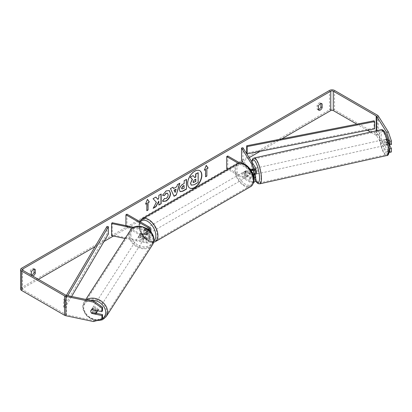 <?xml version="1.0" encoding="UTF-8"?>
<svg xmlns="http://www.w3.org/2000/svg" width="412" height="412" viewBox="0 0 412 412"><rect width="100%" height="100%" fill="white"/><g stroke="black" fill="none" stroke-linecap="round" stroke-linejoin="round"><path stroke-width="0.31" stroke-dasharray="2.06 1.54" d="M141.234 236.838A2.972 2.276 32.2 0 1 140.116 234.665A2.972 2.276 32.2 0 1 140.394 233.666A2.972 2.276 32.2 0 1 141.234 232.96L146.62 234.088A2.081 1.2 0 0 0 149.407 232.96A2.081 1.2 0 0 0 148.799 232.116L144.179 229.448A2.972 1.715 -120 0 0 143.953 229.541A2.972 1.715 -120 0 0 144.179 233.326L148.799 235.994A2.081 1.2 180 0 1 149.407 236.843A2.081 1.2 180 0 1 146.62 237.971L141.234 236.838L140.724 237.647A2.972 2.276 32.2 0 1 139.606 235.468A2.972 2.276 32.2 0 1 139.884 234.474A2.972 2.276 32.2 0 1 140.724 233.764L146.111 234.897A3.564 2.06 0 0 0 150.895 232.96A3.564 2.06 0 0 0 149.85 231.508L145.23 228.84A2.972 1.715 -120 0 0 145.003 228.938A2.972 1.715 -120 0 0 145.23 232.718L149.85 235.386A3.564 2.06 180 0 1 150.895 236.843A3.564 2.06 180 0 1 146.111 238.775L140.724 237.647M132.721 227.96L146.111 230.772A3.564 2.06 0 0 0 149.417 230.509M125.099 238.481L146.111 242.9A3.564 2.06 0 0 0 150.895 240.963A3.564 2.06 0 0 0 149.85 239.511L126.958 226.296L125.907 226.899L148.799 240.114A2.081 1.2 0 0 1 149.407 240.963A2.081 1.2 0 0 1 146.62 242.091L112.141 234.85L111.637 235.654M133.874 227.29L146.62 229.968A2.081 1.2 0 0 0 148.593 229.793M125.907 225.616L125.907 226.899M126.958 214.168L126.958 226.296M112.141 222.722L112.141 234.85M144.179 229.448L145.23 228.84M144.179 233.326L145.23 232.718M141.234 232.96L140.724 233.764M97.16 311.724A2.972 2.302 32.8 0 1 94.013 312.368A2.972 2.302 32.8 0 1 91.871 309.53A2.972 2.302 32.8 0 1 92.164 308.511A2.972 2.302 32.8 0 1 95.311 307.867A2.972 2.302 32.8 0 1 97.453 310.705A2.972 2.302 32.8 0 1 97.453 310.741M91.541 313.146L92.252 312.044A2.972 2.302 32.8 0 0 96.238 312.878L95.527 313.985M95.672 310.365L96.259 309.453A2.972 2.302 32.8 0 0 92.273 308.614L91.577 309.721A2.972 2.302 32.8 0 0 91.052 310.241A2.972 2.302 32.8 0 0 91.042 310.257M139.102 236.241A2.972 2.302 32.8 0 1 139.395 235.216A2.972 2.302 32.8 0 1 142.537 234.577A2.972 2.302 32.8 0 1 144.684 237.415A2.972 2.302 32.8 0 1 144.385 238.435A2.972 2.302 32.8 0 1 141.244 239.078A2.972 2.302 32.8 0 1 139.102 236.241M145.699 235.839A2.972 2.302 32.8 0 1 145.405 236.859A2.972 2.302 32.8 0 1 144.89 237.384L144.282 238.327A2.972 2.302 32.8 0 1 140.296 237.492L140.904 236.545A2.972 2.302 32.8 0 1 140.116 234.665A2.972 2.302 32.8 0 1 140.41 233.64A2.972 2.302 32.8 0 1 140.925 233.12L140.317 234.062A2.972 2.302 32.8 0 1 144.298 234.902L144.911 233.954A2.972 2.302 32.8 0 1 145.699 235.839M140.904 236.545L144.89 237.384M144.911 233.954L140.925 233.12M92.273 308.614L96.259 309.453M96.238 312.878L92.252 312.044M144.282 238.327L140.296 237.492M140.317 234.062L144.298 234.902M144.174 238.203A2.972 2.302 32.8 0 1 143.881 239.223A2.972 2.302 32.8 0 1 140.734 239.866A2.972 2.302 32.8 0 1 138.592 237.029A2.972 2.302 32.8 0 1 138.885 236.004A2.972 2.302 32.8 0 1 142.032 235.365A2.972 2.302 32.8 0 1 144.174 238.203M97.963 309.917A2.972 2.302 32.8 0 1 97.67 310.936A2.972 2.302 32.8 0 1 94.523 311.58A2.972 2.302 32.8 0 1 92.381 308.743A2.972 2.302 32.8 0 1 92.674 307.723A2.972 2.302 32.8 0 1 95.821 307.079A2.972 2.302 32.8 0 1 97.963 309.917M106.698 311.75A12.267 9.512 32.8 0 1 105.482 315.973A12.267 9.512 32.8 0 1 92.494 318.625A12.267 9.512 32.8 0 1 83.646 306.909A12.267 9.512 32.8 0 1 84.862 302.686A12.267 9.512 32.8 0 1 97.845 300.034A12.267 9.512 32.8 0 1 106.698 311.75M129.857 235.19A12.267 9.512 32.8 0 1 131.073 230.972A12.267 9.512 32.8 0 1 144.061 228.32A12.267 9.512 32.8 0 1 152.909 240.036A12.267 9.512 32.8 0 1 151.693 244.259A12.267 9.512 32.8 0 1 138.705 246.912A12.267 9.512 32.8 0 1 129.857 235.19M199.671 170.65A10.017 5.783 120 0 0 199.568 170.589A10.017 5.783 120 0 0 194.562 171.083A10.017 5.783 120 0 0 188.016 179.91A10.017 5.783 120 0 0 189.551 187.939A10.017 5.783 120 0 0 189.659 187.996M281.664 138.916L260.204 151.307M249.183 157.667L242.421 161.571M240.042 162.946L140.09 220.652M139.138 221.203L113.449 236.035M103.963 241.509L95.105 246.628M38.445 279.336L22.902 288.312A1.782 1.03 0 0 0 22.382 289.039A1.782 1.03 0 0 0 22.902 289.765L65.802 314.531A1.782 1.03 0 0 0 66.45 314.773L94.152 320.593L93.539 321.561M31.513 275.334L31.513 275.422A2.972 1.715 120 0 0 31.92 275.849A2.972 1.715 120 0 0 32.625 275.978M31.513 275.422L30.256 274.696A2.972 1.715 120 0 0 30.658 275.118A2.972 1.715 120 0 0 31.513 275.226M318.373 109.607A2.972 1.715 -60 0 1 317.518 109.504A2.972 1.715 -60 0 1 317.116 109.077L317.116 105.508A2.972 1.715 -60 0 1 320.49 102.902A2.972 1.715 -60 0 1 320.897 103.33L320.897 103.525M318.373 109.808L317.116 109.077M391.4 151.982L388.351 151.348L378.273 135.357A3.564 2.06 0 0 0 377.443 134.606L334.544 109.839A3.564 2.06 0 0 0 329.507 109.839L21.645 287.581A3.564 2.06 0 0 0 20.6 289.039M34.036 269.144L34.036 268.943A2.972 1.715 120 0 0 33.63 268.521A2.972 1.715 120 0 0 30.256 271.127L30.256 274.696M388.351 151.348L386.677 151.704L376.599 135.713A1.782 1.03 0 0 0 376.182 135.337L370.537 132.077M367.416 130.274L356.838 124.166M91.557 313.151A2.972 2.276 32.2 0 1 90.923 312.152M102.521 310.71L92.473 308.598A2.972 2.276 -147.8 0 0 91.639 309.309A2.972 2.276 -147.8 0 0 92.473 312.481L96.171 313.259M102.521 318.152L94.152 320.593M388.779 143.397L386.07 139.096A2.972 0.829 -101.9 0 0 385.663 140.389A2.972 0.829 -101.9 0 0 386.07 142.974L389.345 148.171M386.677 151.704L389.149 152.213M388.979 144.581L387.743 142.624A2.972 0.829 78.1 0 1 387.337 140.039A2.972 0.829 78.1 0 1 387.743 138.746L391.4 144.545M386.07 139.096L387.743 138.746L386.07 139.096M386.07 142.974L387.743 142.624M321.18 103.494L320.897 103.33M318.373 106.239L317.116 105.508M92.473 312.481L91.994 313.238M92.473 308.598L91.866 309.567M34.32 269.108L34.036 268.943M31.513 271.853L30.256 271.127M192.914 175.522L194.68 177.448M197.961 172.607L197.961 182.331L193.985 184.627L191.467 185.287M145.668 203.858L147.434 199.295M146.595 203.317L146.806 210.712M205.392 169.373L205.392 176.645M206.191 165.464L204.347 170.218M204.136 170.099L204.465 169.909M173.37 188.449L176.836 186.688M176.624 186.569L177.428 184.627M177.217 184.504L179.828 183.237M179.617 183.119L179.529 183.412M173.833 196.163L170.491 188.629M170.28 188.511L172.973 187.197M174.966 192.342L175.909 189.062M180.075 191.585L179.194 189.628C179.354 187.228 180.559 185.369 182.81 184.051L184.169 183.505M183.958 183.381L184.169 180.734M183.958 180.611L186.497 179.39M181.919 188.938L183.958 188.052L183.958 185.488M155.798 197.111L152.857 198.569L156.359 202.318M156.148 202.199L153.176 208.328M160.948 194.14L158.62 195.242L158.831 197.873M158.62 197.75L157.765 199.336M158.62 201.005L158.831 205.063M152.965 208.204L153.362 207.978M162.539 195.17L166.021 190.777L169.208 190.504M162.946 201.386L162.57 201.071M162.359 200.953L164.321 198.496M167.406 193.197L167.952 194.732C167.875 196.339 167.205 197.58 165.948 198.45L164.306 198.522M195.628 179.251L194.093 179.9L192.842 181.774L193.207 182.475M253.128 174.436L252.113 172.824A2.972 0.829 78.1 0 1 251.706 170.238A2.972 0.829 78.1 0 1 251.995 169.002L253.643 168.637A2.972 0.803 77.4 0 1 253.751 168.575A2.972 0.803 77.4 0 1 255.095 170.934L253.421 171.31A2.972 0.803 77.4 0 1 253.735 173.462A2.972 0.803 77.4 0 1 253.663 174.317M254.698 174.42L253.509 172.53A2.972 0.829 78.1 0 1 253.102 169.945A2.972 0.829 78.1 0 1 253.509 168.647L255.471 171.758A3.564 2.06 180 0 1 255.682 172.463M252.113 168.941L253.509 168.647L252.113 168.941M242.92 147.733L242.92 159.856L255.471 179.761A3.564 2.06 180 0 1 255.682 180.466M252.901 174.472A3.564 2.06 180 0 1 249.6 173.916L244.98 171.248A2.972 1.715 -120 0 0 244.754 171.346A2.972 1.715 -120 0 0 244.98 175.131L249.6 177.799A3.564 2.06 0 0 0 253.802 178.154M253.663 182.32A3.564 2.06 180 0 1 249.6 181.919L227.774 169.317M250.846 170.264A3.564 2.06 180 0 1 249.6 169.796L238.347 163.301M243.76 163.693L254.075 180.054A2.081 1.2 180 0 1 254.199 180.466A2.081 1.2 180 0 1 252.917 181.574A2.081 1.2 180 0 1 250.65 181.311L227.759 168.096L226.708 168.704M252.479 169.523L254.075 172.051A2.081 1.2 180 0 1 254.199 172.463A2.081 1.2 180 0 1 252.917 173.57A2.081 1.2 180 0 1 250.65 173.313L246.031 170.645A2.972 1.715 -120 0 0 245.804 170.738A2.972 1.715 -120 0 0 246.031 174.523L250.65 177.191A2.081 1.2 0 0 0 253.643 177.16M249.724 168.652L239.861 162.961M227.759 155.973L227.759 168.096M241.525 160.15L242.92 159.856M246.031 170.645L244.98 171.248M246.031 174.523L244.98 175.131M252.113 172.824L253.509 172.53M147.537 228.475A2.972 1.715 60 0 1 149.479 231.096A2.972 1.715 60 0 1 149.026 233.475A2.972 1.715 60 0 1 147.537 233.326A2.972 1.715 60 0 1 145.601 230.71A2.972 1.715 60 0 1 146.054 228.33A2.972 1.715 60 0 1 147.537 228.475M146.94 231.281A2.972 1.715 60 0 1 146.94 234.675L148.196 233.949A2.972 1.715 60 0 1 148.186 233.959A2.972 1.715 60 0 1 146.698 233.81A2.972 1.715 60 0 1 145.199 232.219L143.937 232.945A2.972 1.715 60 0 1 143.937 229.551L146.94 231.281L148.196 230.555A2.972 1.715 60 0 0 146.698 228.964A2.972 1.715 60 0 0 145.215 228.815L143.937 229.551M146.94 234.675L143.937 232.945M146.054 228.33L145.215 228.815A2.972 1.715 60 0 1 145.215 228.815L148.196 230.555M245.192 172.098A2.972 1.715 60 0 1 247.128 174.714A2.972 1.715 60 0 1 246.675 177.098A2.972 1.715 60 0 1 245.192 176.949A2.972 1.715 60 0 1 243.25 174.333A2.972 1.715 60 0 1 243.703 171.953A2.972 1.715 60 0 1 245.192 172.098M248.791 175.873L247.53 176.604A2.972 1.715 60 0 1 247.514 176.609A2.972 1.715 60 0 1 246.031 176.465A2.972 1.715 60 0 1 244.532 174.868L245.789 174.142A2.972 1.715 60 0 1 245.789 170.748L248.791 172.479A2.972 1.715 60 0 1 248.791 175.873L245.789 174.142M248.791 172.479L247.53 173.205A2.972 1.715 60 0 0 246.031 171.613A2.972 1.715 60 0 0 244.543 171.469A2.972 1.715 60 0 0 244.532 171.474L245.789 170.748M244.532 171.474L247.53 173.205M247.53 176.604L244.532 174.868M148.196 233.949L145.199 232.219M148.588 227.872A2.972 1.715 60 0 1 150.529 230.488A2.972 1.715 60 0 1 150.076 232.868A2.972 1.715 60 0 1 148.588 232.718A2.972 1.715 60 0 1 146.651 230.102A2.972 1.715 60 0 1 147.105 227.723A2.972 1.715 60 0 1 148.588 227.872M244.141 172.705A2.972 1.715 60 0 1 246.077 175.321A2.972 1.715 60 0 1 245.624 177.701A2.972 1.715 60 0 1 244.141 177.557A2.972 1.715 60 0 1 242.199 174.935A2.972 1.715 60 0 1 242.653 172.556A2.972 1.715 60 0 1 244.141 172.705M244.141 185.143A12.267 7.081 60 0 1 236.127 174.338A12.267 7.081 60 0 1 238.007 164.506A12.267 7.081 60 0 1 244.141 165.114A12.267 7.081 60 0 1 252.154 175.924A12.267 7.081 60 0 1 250.275 185.75A12.267 7.081 60 0 1 244.141 185.143M148.588 240.309A12.267 7.081 60 0 1 140.574 229.499A12.267 7.081 60 0 1 142.454 219.673A12.267 7.081 60 0 1 148.588 220.281A12.267 7.081 60 0 1 156.601 231.091A12.267 7.081 60 0 1 154.721 240.917A12.267 7.081 60 0 1 148.588 240.309M384.252 140.724A2.972 0.803 77.4 0 1 384.623 139.436A2.972 0.803 77.4 0 1 385.683 140.889A2.972 0.803 77.4 0 1 386.286 143.948A2.972 0.803 77.4 0 1 385.915 145.235A2.972 0.803 77.4 0 1 384.854 143.783A2.972 0.803 77.4 0 1 384.252 140.724M384.623 139.436L385.74 139.189A2.972 0.803 77.4 0 0 385.632 139.246L387.584 138.813L389.036 141.115A2.972 0.803 77.4 0 1 389.355 143.263A2.972 0.803 77.4 0 1 389.268 144.169M389.036 141.115L387.084 141.548A2.972 0.803 77.4 0 0 385.74 139.189M389.093 144.494L387.641 142.197A2.972 0.803 77.4 0 1 387.321 140.044A2.972 0.803 77.4 0 1 387.584 138.813M387.641 142.197L385.689 142.629A2.972 0.803 77.4 0 0 387.033 144.988A2.972 0.803 77.4 0 0 387.141 144.931L388.969 144.524M256.156 174.127A2.972 0.803 77.4 0 1 255.095 172.674A2.972 0.803 77.4 0 1 254.498 169.615A2.972 0.803 77.4 0 1 254.868 168.328A2.972 0.803 77.4 0 1 255.682 169.198M254.92 174.369A2.972 0.803 77.4 0 1 253.699 172.015L252.026 172.391A2.972 0.803 77.4 0 1 251.706 170.238A2.972 0.803 77.4 0 1 251.753 169.523M253.421 171.31L252.304 169.538M252.026 172.391L253.298 174.405M385.632 139.246L387.084 141.548M387.141 144.931L385.689 142.629M255.152 174.317L253.699 172.015M253.643 168.637L255.095 170.934M255.893 169.306A2.972 0.803 77.4 0 1 256.264 168.019A2.972 0.803 77.4 0 1 257.325 169.471A2.972 0.803 77.4 0 1 257.922 172.53A2.972 0.803 77.4 0 1 257.552 173.818A2.972 0.803 77.4 0 1 256.491 172.365A2.972 0.803 77.4 0 1 255.893 169.306M382.856 141.038A2.972 0.803 77.4 0 1 383.227 139.75A2.972 0.803 77.4 0 1 384.288 141.203A2.972 0.803 77.4 0 1 384.89 144.257A2.972 0.803 77.4 0 1 384.52 145.549A2.972 0.803 77.4 0 1 383.459 144.097A2.972 0.803 77.4 0 1 382.856 141.038M388.068 149.304A12.267 3.322 77.4 0 1 386.538 154.618A12.267 3.322 77.4 0 1 382.156 148.624A12.267 3.322 77.4 0 1 379.679 135.996A12.267 3.322 77.4 0 1 381.208 130.676A12.267 3.322 77.4 0 1 385.591 136.671A12.267 3.322 77.4 0 1 388.068 149.304M261.105 177.572A12.267 3.322 77.4 0 1 259.575 182.892A12.267 3.322 77.4 0 1 255.188 176.892A12.267 3.322 77.4 0 1 252.71 164.264A12.267 3.322 77.4 0 1 254.24 158.944A12.267 3.322 77.4 0 1 258.628 164.944A12.267 3.322 77.4 0 1 261.105 177.572M374.081 120.788L374.081 128.06L246.675 153.053M374.081 128.06L374.56 128.874M106.991 226.425L106.991 233.702L63.7 307.259L65.106 307.532L71.626 296.46M63.7 307.259L63.7 299.982L66.42 295.363M108.397 233.975L106.991 233.702M63.7 299.982L65.106 300.26L67.815 295.656M65.106 300.26L65.106 307.532M146.111 230.772L146.111 234.897M146.111 238.775L146.111 242.9M149.85 235.386L149.85 239.511M148.799 235.994L148.799 240.114M146.62 237.971L146.62 242.091M148.799 229.69L148.799 232.116M149.85 227.388L149.85 231.508M146.62 229.968L146.62 234.088M86.685 299.622A13.215 10.248 -147.2 0 0 84.063 302.171A13.215 10.248 -147.2 0 0 82.75 306.719A13.215 10.248 -147.2 0 0 92.288 319.346A13.215 10.248 -147.2 0 0 106.281 316.488M102.13 318.775A11.732 9.095 32.8 0 1 100.497 319.532M99.683 319.769A11.732 9.095 32.8 0 1 83.641 307.8A11.732 9.095 32.8 0 1 90.161 300.353M152.492 244.774A13.215 10.248 32.8 0 1 138.499 247.633A13.215 10.248 32.8 0 1 128.966 235.005A13.215 10.248 32.8 0 1 130.274 230.457M130.867 234.51A11.732 9.095 -147.2 0 0 141.831 246.494A11.732 9.095 -147.2 0 0 152.914 239.145A11.732 9.095 -147.2 0 0 141.949 227.156A11.732 9.095 -147.2 0 0 130.867 234.51M22.902 289.765L22.902 288.312M329.507 90.439L329.507 109.839M21.645 268.181L21.645 287.581M66.45 295.373L66.45 314.773M65.802 295.131L65.802 314.531M376.182 130.82L376.182 135.337M376.599 130.728L376.599 135.713M378.273 115.957L378.273 135.357M377.443 115.211L377.443 134.606M334.544 90.439L334.544 109.839M255.471 175.641L255.471 179.761M255.471 167.638L255.471 171.758M249.6 177.799L249.6 181.919M254.075 176.753L254.075 180.054M250.65 177.191L250.65 181.311M250.65 169.188L250.65 173.313M249.6 169.796L249.6 173.916M254.075 168.75L254.075 172.051M237.533 163.682A13.215 7.632 -120 0 0 235.504 174.276A13.215 7.632 -120 0 0 244.141 185.92A13.215 7.632 -120 0 0 250.748 186.574M245.192 164.944A11.732 6.772 60 0 1 253.483 179.313A11.732 6.772 60 0 1 245.192 184.102A11.732 6.772 60 0 1 236.895 169.734A11.732 6.772 60 0 1 245.192 164.944M155.195 241.741A13.215 7.632 60 0 1 148.588 241.087A13.215 7.632 60 0 1 139.956 229.438A13.215 7.632 60 0 1 141.98 218.849M140.384 221.924A11.732 6.772 -120 0 0 140.343 231.503A11.732 6.772 -120 0 0 147.537 240.479A11.732 6.772 -120 0 0 153.851 240.757M381.002 129.749A13.215 3.579 -102.6 0 0 379.354 135.476A13.215 3.579 -102.6 0 0 382.022 149.087A13.215 3.579 -102.6 0 0 386.744 155.545M381.255 135.975A11.732 3.178 77.4 0 1 385.112 132.793A11.732 3.178 77.4 0 1 389.283 148.701A11.732 3.178 77.4 0 1 385.426 151.884A11.732 3.178 77.4 0 1 381.255 135.975M259.781 183.819A13.215 3.579 77.4 0 1 255.059 177.356A13.215 3.579 77.4 0 1 252.386 163.749A13.215 3.579 77.4 0 1 254.034 158.017M251.737 161.72A11.732 3.178 -102.6 0 0 251.5 164.862A11.732 3.178 -102.6 0 0 255.651 180.739M150.895 240.963L150.895 236.843M149.407 236.843L149.407 240.963M150.895 232.96L150.895 232.085M149.407 228.84L149.407 232.96M143.953 229.541L145.003 228.938M140.394 233.666L139.884 234.474M96.48 320.701L86.808 316.122L82.663 307.002L84.063 302.171L85.82 299.442M92.164 308.511L91.052 310.241M145.405 236.859L144.385 238.435M140.41 233.64L139.395 235.216M143.881 239.223L97.67 310.936M138.885 236.004L92.674 307.723M131.073 230.972L84.862 302.686M151.693 244.259L105.482 315.973M31.92 275.849L30.658 275.118M318.78 110.231L317.518 109.504M22.382 289.039L22.382 269.639M320.49 102.902L321.751 103.633M91.026 310.277L91.639 309.309M33.63 268.521L34.891 269.247M254.199 176.341L254.199 180.466M254.199 172.463L254.199 168.338M244.754 171.346L245.804 170.738M153.563 242.359L152.404 242.488L147.846 241.159L141.414 234.382L139.246 229L138.813 225.292L139.622 221.481M148.186 233.959L149.026 233.475M246.675 177.098L247.514 176.609M243.703 171.953L244.543 171.469M150.076 232.868L245.624 177.701M147.105 227.723L242.653 172.556M142.454 219.673L238.007 164.506M154.721 240.917L250.275 185.75M251.603 161.509L251.644 167.823L252.345 171.881L253.524 176.156L255.6 180.909M385.915 145.235L387.033 144.988M254.868 168.328L253.751 168.575M256.264 168.019L383.227 139.75M257.552 173.818L384.52 145.549M259.575 182.892L386.538 154.618M254.24 158.944L381.208 130.676"/><path stroke-width="0.62" d="M133.874 227.29L112.141 222.722L111.637 223.531L132.721 227.96M111.637 223.531L111.637 235.654L125.099 238.481M149.417 230.509A3.564 2.06 0 0 0 150.895 228.84A3.564 2.06 0 0 0 149.85 227.388L126.958 214.168L125.907 214.776L125.907 225.616M148.593 229.793A2.081 1.2 0 0 0 149.407 228.84A2.081 1.2 0 0 0 148.799 227.99L125.907 214.776M97.453 310.741A2.972 2.302 32.8 0 1 97.16 311.724L96.042 313.46A2.972 2.302 32.8 0 1 95.527 313.985L91.541 313.146A2.972 2.302 32.8 0 1 90.753 311.266A2.972 2.302 32.8 0 1 91.042 310.257M91.577 309.721L95.548 310.555A2.972 2.302 32.8 0 1 96.336 312.435A2.972 2.302 32.8 0 1 96.042 313.46M189.659 187.996A10.017 5.783 120 0 0 194.562 187.445A10.017 5.783 120 0 0 201.077 178.71A10.017 5.783 120 0 0 199.671 170.65M194.768 187.563A10.017 5.783 120 0 0 201.314 178.736A10.017 5.783 120 0 0 199.779 170.712A10.017 5.783 120 0 0 194.768 171.207A10.017 5.783 120 0 0 188.227 180.034A10.017 5.783 120 0 0 189.762 188.057A10.017 5.783 120 0 0 194.768 187.563M356.838 124.166L333.282 110.57A1.782 1.03 0 0 0 330.764 110.57L281.664 138.916M260.204 151.307L249.183 157.667M242.421 161.571L240.042 162.946M140.09 220.652L139.138 221.203M113.449 236.035L103.963 241.509M95.105 246.628L38.445 279.336M386.677 132.303L388.351 131.953L391.4 140.986L389.726 141.337L386.677 132.303L376.599 116.313A1.782 1.03 0 0 0 376.182 115.937L333.282 91.17A1.782 1.03 0 0 0 330.764 91.17L22.902 268.912A1.782 1.03 0 0 0 22.382 269.639A1.782 1.03 0 0 0 22.902 270.365L65.802 295.131A1.782 1.03 0 0 0 66.45 295.373L94.152 301.193L102.521 307.151L102.521 310.71L101.913 311.678L101.913 308.119L93.539 302.161L94.152 301.193M156.359 202.318L153.176 208.328L155.937 206.731L158.831 201.128L158.831 205.063L161.159 203.719L161.159 194.021L158.831 195.365L158.831 197.873L157.976 199.46L155.865 197.075L153.068 198.687L156.359 202.318M173.581 188.567L176.836 186.688L177.428 184.627L179.828 183.237L176.274 195L174.044 196.287L170.491 188.629L172.973 187.197L173.581 188.567L172.849 187.269M318.373 106.239A2.972 1.715 -60 0 1 321.751 103.633A2.972 1.715 -60 0 1 322.153 104.056L322.153 107.625A2.972 1.715 -60 0 1 320.263 110.081A2.972 1.715 -60 0 1 318.78 110.231A2.972 1.715 -60 0 1 318.373 109.808L318.373 106.239M32.625 275.978A2.972 1.715 120 0 0 33.403 275.7A2.972 1.715 120 0 0 35.293 273.244L35.293 269.675A2.972 1.715 120 0 0 34.891 269.247A2.972 1.715 120 0 0 31.513 271.853L31.513 275.334M145.544 204.167L147.434 199.295L149.324 201.983L148.062 202.714L148.062 209.986L146.806 210.712L146.806 203.44L145.544 204.167M206.865 168.766L208.127 168.039L206.237 165.346L204.347 170.218L205.603 169.492L205.603 176.769L206.865 176.037L206.865 168.766L206.865 176.037M179.405 189.772L179.405 189.747C179.565 187.347 180.77 185.488 183.016 184.169L184.169 183.505L184.169 180.734L186.497 179.39L186.497 189.087L182.897 191.168L180.178 191.652L179.405 189.772M164.321 198.496L166.16 198.574C167.416 197.698 168.081 196.457 168.163 194.85L167.514 193.249L166.16 193.388L164.264 195.664L162.508 195.231L166.232 190.895L169.317 190.56L170.563 193.439C170.357 196.653 168.884 199.187 166.134 201.041L163.049 201.453L162.57 201.071L164.496 198.63M31.513 275.226A2.972 1.715 120 0 0 32.146 274.974A2.972 1.715 120 0 0 34.036 272.512L34.036 269.144M320.897 103.525L320.897 106.899A2.972 1.715 -60 0 1 319.006 109.355A2.972 1.715 -60 0 1 318.373 109.607M388.351 131.953L378.273 115.957A3.564 2.06 0 0 0 377.443 115.211L334.544 90.439A3.564 2.06 0 0 0 329.507 90.439L21.645 268.181A3.564 2.06 0 0 0 20.6 269.639A3.564 2.06 0 0 0 21.645 271.096L64.54 295.862A3.564 2.06 0 0 0 65.843 296.341L93.539 302.161M370.537 132.077L367.416 130.274M20.6 269.639L20.6 289.039A3.564 2.06 0 0 0 21.645 290.491L64.54 315.257A3.564 2.06 0 0 0 65.843 315.736L93.539 321.561L101.913 319.12L102.521 318.152L102.521 314.593L101.913 315.556L101.913 319.12M90.923 312.152A2.972 2.276 32.2 0 1 91.026 310.277A2.972 2.276 32.2 0 1 91.866 309.567L101.913 311.678M101.913 315.556L91.866 313.444A2.972 2.276 32.2 0 1 91.557 313.151M102.521 307.151L101.913 308.119M96.171 313.259L102.521 314.593M389.345 148.171L389.726 148.778L389.726 152.337L391.4 151.982L391.4 148.423L388.979 144.581M389.726 141.337L389.726 144.895L388.779 143.397M389.149 152.213L389.726 152.337M389.726 148.778L391.4 148.423M389.726 144.895L391.4 144.545L391.4 140.986M322.153 104.056L321.18 103.494M322.153 107.625L320.897 106.899M35.293 269.675L34.32 269.108M35.293 273.244L34.036 272.512M190.493 183.319L192.229 179.308L190.22 177.078L193.12 175.646L194.819 177.608L195.839 177.021L195.839 174.075L198.172 172.731L198.172 182.449L194.191 184.746L191.22 185.143L190.493 183.319L192.435 179.431L190.426 177.201M193.12 175.646L190.22 177.078M194.68 177.448L195.628 176.897L195.628 173.957L198.172 172.731M191.261 185.163L190.705 183.443M147.388 199.413L149.324 201.983M149.113 201.865L148.062 202.714M147.857 202.591L148.062 209.986M146.806 210.47L147.857 209.868M145.668 203.858L146.806 203.44M206.654 175.919L205.603 176.527M204.465 169.909L205.603 169.492M206.654 168.642L208.127 168.039M207.916 167.916L206.191 165.464M179.529 183.412L176.274 195M176.063 194.876L173.957 196.097M176.12 189.18L174.039 190.143L175.177 192.466L176.12 189.18L174.245 190.262L175.177 192.466M186.286 179.508L186.497 189.087M186.286 188.969L182.686 191.044L180.075 191.585M184.169 185.611L183.067 186.25L181.733 188.279L182.016 189.015L184.169 188.176L183.958 185.488L182.856 186.126L181.522 188.155L181.919 188.938M155.798 197.111L157.976 199.46M158.831 204.821L161.159 203.719M160.948 203.595L160.948 194.14M153.362 207.978L155.726 206.613L158.831 201.128M169.208 190.504L170.352 193.316C170.151 196.529 168.673 199.063 165.923 200.917L162.946 201.386M167.406 193.197L165.948 193.269L164.264 195.664M164.053 195.54L162.539 195.17M193.053 181.893L193.3 182.552L195.839 181.465L195.839 179.132L194.299 180.018L193.053 181.893M193.207 182.475L195.839 181.465M195.628 181.342L195.628 179.251M251.753 169.523A2.972 0.803 77.4 0 1 251.969 169.008L251.995 169.002A2.972 0.829 78.1 0 1 252.113 168.941L252.479 169.523M253.802 178.154A3.564 2.06 0 0 0 255.682 176.341A3.564 2.06 0 0 0 255.471 175.641L254.698 174.42M249.724 168.652L250.65 169.188A2.081 1.2 180 0 0 252.917 169.45A2.081 1.2 180 0 0 254.199 168.338A2.081 1.2 180 0 0 254.075 167.931L241.525 148.026L242.92 147.733L255.471 167.638A3.564 2.06 180 0 1 255.682 168.338A3.564 2.06 180 0 1 250.846 170.264M255.682 176.341L255.682 180.466A3.564 2.06 180 0 1 253.663 182.32M253.643 177.16A2.081 1.2 0 0 0 254.199 176.341A2.081 1.2 0 0 0 254.075 175.934L253.128 174.436M227.774 169.317L226.708 168.704L226.708 156.581L227.759 155.973L239.861 162.961M238.347 163.301L226.708 156.581M255.682 168.338L255.682 172.463A3.564 2.06 180 0 1 252.901 174.472M241.525 148.026L241.525 160.15L243.76 163.693M389.268 144.169A2.972 0.803 77.4 0 1 389.093 144.494L388.969 144.524M255.682 169.198A2.972 0.803 77.4 0 1 256.527 172.839A2.972 0.803 77.4 0 1 256.156 174.127L255.043 174.374A2.972 0.803 77.4 0 1 254.92 174.369M253.663 174.317A2.972 0.803 77.4 0 1 253.478 174.693L255.152 174.317A2.972 0.803 77.4 0 1 255.043 174.374M252.304 169.538L251.969 169.008M253.298 174.405L253.478 174.693M247.154 153.867L374.56 128.874L374.56 121.597L374.081 120.788L246.675 145.781L246.675 153.053L247.154 153.867L247.154 146.59L246.675 145.781M374.56 121.597L247.154 146.59M66.42 295.363L106.991 226.425L108.397 226.703L108.397 233.975L71.626 296.46M67.815 295.656L108.397 226.703M148.799 227.99L148.799 229.69M85.82 299.442L130.274 230.457A13.215 10.248 32.8 0 1 144.267 227.599A13.215 10.248 32.8 0 1 153.8 240.227A13.215 10.248 32.8 0 1 152.492 244.774L106.281 316.488A13.215 10.248 -147.2 0 0 107.589 311.941A13.215 10.248 -147.2 0 0 100.142 300.353A13.215 10.248 -147.2 0 0 86.685 299.622M90.161 300.353A11.732 9.095 32.8 0 1 105.688 312.435A11.732 9.095 32.8 0 1 102.13 318.775M100.497 319.532A11.732 9.095 32.8 0 1 99.683 319.769M330.764 91.17L330.764 110.57M22.902 268.912L22.902 270.365M65.843 296.341L65.843 315.736M333.282 91.17L333.282 110.57M376.182 115.937L376.182 130.82M376.599 116.313L376.599 130.728M21.645 271.096L21.645 290.491M64.54 295.862L64.54 315.257M254.075 175.934L254.075 176.753M254.075 167.931L254.075 168.75M250.748 186.574A13.215 7.632 -120 0 0 252.772 175.986A13.215 7.632 -120 0 0 244.141 164.342A13.215 7.632 -120 0 0 237.533 163.682C239.022 162.498 241.473 162.689 244.882 164.264C247.421 165.778 249.564 168.039 251.315 171.042L253.483 176.424C254.827 180.343 253.916 183.731 250.748 186.574L155.195 241.741L153.563 242.359M237.533 163.682L141.98 218.849A13.215 7.632 60 0 1 148.588 219.503A13.215 7.632 60 0 1 157.224 231.153A13.215 7.632 60 0 1 155.195 241.741M153.851 240.757A11.732 6.772 -120 0 0 155.072 231.235A11.732 6.772 -120 0 0 147.537 221.321A11.732 6.772 -120 0 0 140.384 221.924M388.392 149.819A13.215 3.579 -102.6 0 0 385.725 136.212A13.215 3.579 -102.6 0 0 381.002 129.749C385.323 128.585 389.103 140.744 389.371 148.99C389.186 153.594 388.31 155.777 386.744 155.545A13.215 3.579 -102.6 0 0 388.392 149.819M381.002 129.749L254.034 158.017A13.215 3.579 77.4 0 1 258.762 164.481A13.215 3.579 77.4 0 1 261.429 178.087A13.215 3.579 77.4 0 1 259.781 183.819L386.744 155.545M255.651 180.739A11.732 3.178 -102.6 0 0 259.524 177.593A11.732 3.178 -102.6 0 0 256.13 163.09A11.732 3.178 -102.6 0 0 251.737 161.72M150.895 232.085L150.895 228.84M106.281 316.488L102.176 319.882L96.48 320.701M152.492 244.774L153.892 239.939C154.598 228.84 135.718 220.961 130.274 230.457M141.98 218.849L139.622 221.481M254.034 158.017L252.721 158.805L251.603 161.509M255.6 180.909L256.8 182.578L258.267 183.67L259.781 183.819"/></g></svg>
